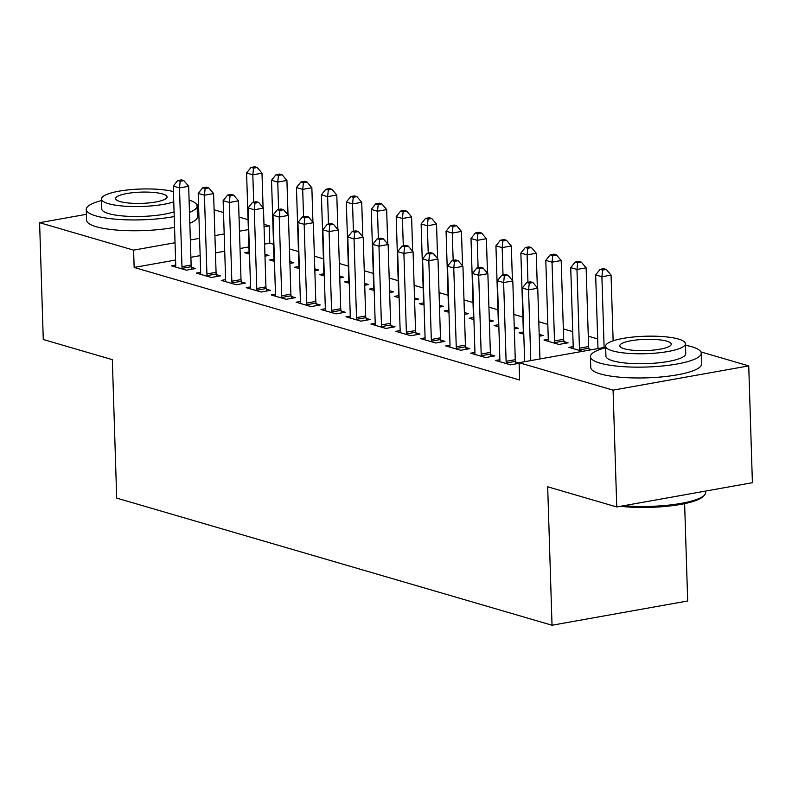 <?xml version="1.0" encoding="UTF-8"?>
<svg xmlns="http://www.w3.org/2000/svg" width="792" height="792" viewBox="0 0 792 792"><rect width="100%" height="100%" fill="white"/><g stroke="black" fill="none" stroke-linecap="round" stroke-linejoin="round"><path stroke-width="1.19" d="M597.673 338.927L588.278 336.184M572.745 331.65L563.34 328.898M547.807 324.364L538.788 321.73M522.868 317.087L513.859 314.454M497.94 309.801L488.921 307.167M473.002 302.524L463.983 299.891M448.074 295.238L439.055 292.604M423.136 287.961L414.117 285.328M398.208 280.685L389.189 278.051M373.27 273.398L364.251 270.765M348.341 266.122L339.322 263.488M323.403 258.835L314.384 256.202M298.465 251.559L289.456 248.926M273.537 244.273L269.795 243.184L269.25 225.878L264.053 226.809M700.92 351.925L748.727 365.884L613.077 390.139L519.077 362.696L605.652 347.213M613.077 390.139L616.75 506.959L752.4 482.704L748.727 365.884M684.625 503.643L687.684 600.979L552.034 625.234L116.691 498.109L112.335 359.667L43.273 339.501L39.6 222.691L86.407 214.315M196.762 204.712L198.574 205.237M214.107 209.781L223.502 212.523M239.045 217.058L248.054 219.691M263.974 224.334L269.25 225.878M573.21 346.589L568.913 347.361L582.566 351.341M589 348.906L591.733 349.708M499.881 359.697L495.584 360.469L510.543 364.835L519.097 363.31M515.671 362.023L519.087 363.013M523.344 332.026L519.047 332.798L523.789 334.184M539.184 334.363L543.173 335.521L539.243 336.224M450.014 345.144L445.718 345.906L460.677 350.272L469.844 348.638L465.805 347.46M473.467 317.463L469.181 318.236L473.923 319.622M489.317 319.8L493.297 320.968L489.377 321.661M400.148 330.581L395.852 331.343L410.81 335.719L419.978 334.075L415.939 332.897M423.601 302.9L419.305 303.673L424.047 305.059M439.451 305.237L443.431 306.405L439.51 307.108M350.282 316.018L345.985 316.78L360.944 321.156L370.112 319.513L366.072 318.334M373.735 288.347L369.438 289.11L374.18 290.496M389.585 290.674L393.565 291.842L389.644 292.545M300.416 301.455L296.119 302.227L311.078 306.593L320.245 304.95L316.206 303.772M323.869 273.785L319.572 274.547L324.314 275.933M339.718 276.121L343.698 277.279L339.778 277.982M250.539 286.892L246.243 287.664L261.212 292.03L270.369 290.387L266.34 289.209M274.002 259.222L269.706 259.994L274.448 261.37M289.852 261.558L293.832 262.716L289.912 263.419M200.673 272.329L196.376 273.101L211.335 277.467L220.503 275.834L216.473 274.656M269.795 243.184L264.597 244.114M248.916 246.916L240.025 248.51M224.72 251.242L215.464 252.905M200.158 255.638L190.892 257.291M175.586 260.033L134.145 267.439L519.621 380.002L519.077 362.696M175.745 265.053L171.448 265.815L186.407 270.191L195.575 268.547L191.535 267.369M249.074 251.945L244.778 252.707L249.52 254.093M264.914 254.272L268.904 255.44L264.974 256.143M225.611 279.616L221.315 280.378L236.273 284.754L245.441 283.11L241.402 281.932M298.94 266.498L294.644 267.27L299.386 268.656M314.78 268.834L318.77 270.003L314.84 270.706M275.477 294.178L271.181 294.941L286.14 299.307L295.307 297.673L291.268 296.495M348.807 281.061L344.51 281.833L349.252 283.219M364.647 283.397L368.636 284.556L364.706 285.259M325.344 308.732L321.047 309.504L336.006 313.87L345.173 312.236L341.134 311.058M398.673 295.624L394.376 296.396L399.118 297.782M414.513 297.96L418.503 299.119L414.572 299.822M375.21 323.294L370.913 324.067L385.872 328.433L395.04 326.799L391.01 325.621M448.539 310.187L444.243 310.949L448.985 312.335M464.389 312.523L468.369 313.682L464.439 314.384M425.076 337.857L420.78 338.63L435.739 342.995L444.906 341.352L440.877 340.174M498.406 324.75L494.109 325.512L498.851 326.898M514.255 327.086L518.235 328.244L514.315 328.947M474.943 352.42L470.646 353.192L485.615 357.558L494.772 355.915L490.743 354.737M548.272 339.313L543.975 340.075L558.934 344.441L568.102 342.807L564.062 341.629M134.145 267.439L133.6 250.133L39.6 222.691M616.75 506.959L547.678 486.793L552.034 625.234M248.371 229.611L239.481 231.205M224.176 233.937L214.919 235.6M199.614 238.333L190.347 239.986M175.042 242.728L133.6 250.133M181.972 266.666L191.139 265.023L188.664 186.288L179.497 187.922L181.972 266.666A4.435 2.406 -100.1 0 0 182.2 268.33L182.368 269.013M180.2 181.259L183.863 180.606L181.378 179.883L177.705 180.536L180.2 181.259L179.497 187.922L173.26 186.1L175.735 264.845A4.435 2.406 -100.1 0 1 175.606 266.409L175.477 267.003M191.139 265.023A4.435 2.406 -100.1 0 0 191.367 266.696L191.981 269.191M188.664 186.288L183.863 180.606M177.705 180.536L173.26 186.1M263.073 207.662L261.994 173.171L252.826 174.814L246.589 172.993L249.064 251.737A4.435 2.406 79.9 0 1 248.935 253.291L248.807 253.885M265.31 256.083L264.924 254.499M253.688 202.168L252.826 174.814L253.529 168.151L257.192 167.498L254.697 166.765L251.034 167.419L253.529 168.151M246.589 172.993L251.034 167.419M257.192 167.498L261.994 173.171M206.91 273.943L216.067 272.309L213.593 193.565L204.435 195.208L206.91 273.943A4.435 2.406 -100.1 0 0 207.138 275.616L207.306 276.289M205.138 188.545L208.801 187.892L206.306 187.16L202.643 187.813L205.138 188.545L204.435 195.208L198.198 193.387L200.673 272.121A4.435 2.406 -100.1 0 1 200.544 273.685L200.416 274.279M216.067 272.309A4.435 2.406 -100.1 0 0 216.305 273.973L216.919 276.467M213.593 193.565L208.801 187.892M202.643 187.813L198.198 193.387M231.838 281.229L241.006 279.586L238.531 200.851L229.363 202.485L231.838 281.229A4.435 2.406 -100.1 0 0 232.066 282.892L232.234 283.576M230.066 195.822L233.739 195.169L231.244 194.436L227.571 195.099L230.066 195.822L229.363 202.485L223.136 200.663L225.611 279.408A4.435 2.406 -100.1 0 1 225.472 280.972L225.354 281.556M241.006 279.586A4.435 2.406 -100.1 0 0 241.233 281.259L241.857 283.754M238.531 200.851L233.739 195.169M227.571 195.099L223.136 200.663M288.011 214.949L286.922 180.457L277.754 182.091L271.527 180.269L274.002 259.014A4.435 2.406 79.9 0 1 273.874 260.578L273.745 261.172M290.248 263.36L289.852 261.776M278.616 209.444L277.754 182.091L278.457 175.428L282.13 174.775L279.635 174.052L275.972 174.705L278.457 175.428M271.527 180.269L275.972 174.705M282.13 174.775L286.922 180.457M312.939 222.225L311.86 187.734L302.692 189.377L296.455 187.555L298.93 266.29A4.435 2.406 79.9 0 1 298.802 267.854L298.673 268.448M315.176 270.636L314.79 269.062M303.554 216.731L302.692 189.377L303.395 182.714L307.058 182.061L304.564 181.328L300.901 181.982L303.395 182.714M296.455 187.555L300.901 181.982M307.058 182.061L311.86 187.734M101.505 200.544A55.45 12.127 -1.8 0 0 86.259 209.444A55.45 12.127 -1.8 0 0 95.852 215.899A55.45 12.127 -1.8 0 0 174.22 216.553M189.486 212.405A55.45 12.127 -1.8 0 0 197.099 205.96A55.45 12.127 -1.8 0 0 189.09 200M86.259 209.444L86.595 220.255A55.45 12.127 -1.8 0 0 96.188 226.71A55.45 12.127 -1.8 0 0 174.557 227.363M189.823 223.225A55.45 12.127 -1.8 0 0 197.436 216.78L197.099 205.96M174.072 211.83A39.927 8.732 178.2 0 1 108.682 213.602A39.927 8.732 178.2 0 1 101.772 208.959L101.465 199A39.927 8.732 -1.8 0 0 108.365 203.653A39.927 8.732 -1.8 0 0 173.765 201.881M162.627 193.951A25.73 5.623 -1.8 0 0 133.719 192.605A25.73 5.623 -1.8 0 0 115.652 198.554A25.73 5.623 -1.8 0 0 120.097 201.554A25.73 5.623 -1.8 0 0 149.015 202.9A25.73 5.623 -1.8 0 0 167.082 196.941A25.73 5.623 -1.8 0 0 162.627 193.951M173.438 191.595A39.927 8.732 -1.8 0 0 128.73 189.842A39.927 8.732 -1.8 0 0 101.465 199M623.839 505.692A55.45 12.127 -1.8 0 0 704.316 495.248L703.048 496.515A54.113 11.84 178.2 0 1 620.433 506.296M704.316 495.248A55.45 12.127 -1.8 0 0 705.632 492.485L705.593 491.07M605.672 347.757A55.45 12.127 -1.8 0 0 590.416 356.657A55.45 12.127 -1.8 0 0 600.009 363.112A55.45 12.127 -1.8 0 0 662.32 366.003A55.45 12.127 -1.8 0 0 701.257 353.173A55.45 12.127 -1.8 0 0 691.663 346.718A55.45 12.127 -1.8 0 0 685.476 345.253M590.416 356.657L590.753 367.478A55.45 12.127 -1.8 0 0 600.346 373.923A55.45 12.127 -1.8 0 0 662.666 376.824A55.45 12.127 -1.8 0 0 701.593 363.993L701.257 353.173M685.427 343.708L685.743 353.658A39.927 8.732 178.2 0 1 657.707 362.904A39.927 8.732 178.2 0 1 612.84 360.815A39.927 8.732 178.2 0 1 605.929 356.172L605.623 346.223A39.927 8.732 -1.8 0 0 612.523 350.866A39.927 8.732 -1.8 0 0 657.39 352.955A39.927 8.732 -1.8 0 0 685.427 343.708A39.927 8.732 -1.8 0 0 678.516 339.065A39.927 8.732 -1.8 0 0 633.649 336.976A39.927 8.732 -1.8 0 0 605.623 346.223M666.785 341.164A25.73 5.623 -1.8 0 0 637.877 339.817A25.73 5.623 -1.8 0 0 619.809 345.777A25.73 5.623 -1.8 0 0 624.254 348.767A25.73 5.623 -1.8 0 0 653.172 350.113A25.73 5.623 -1.8 0 0 671.24 344.154A25.73 5.623 -1.8 0 0 666.785 341.164M256.776 288.506L265.944 286.872L263.469 208.128L254.301 209.771L256.776 288.506A4.435 2.406 -100.1 0 0 257.004 290.179L257.172 290.852M255.004 203.108L258.667 202.445L256.172 201.722L252.509 202.376L255.004 203.108L254.301 209.771L248.064 207.95L250.539 286.684A4.435 2.406 -100.1 0 1 250.411 288.248L250.282 288.842M265.944 286.872A4.435 2.406 -100.1 0 0 266.171 288.536L266.785 291.03M263.469 208.128L258.667 202.445M252.509 202.376L248.064 207.95M281.704 295.782L290.872 294.149L288.397 215.404L279.23 217.048L281.704 295.782A4.435 2.406 -100.1 0 0 281.942 297.455L282.101 298.129M279.932 210.385L283.605 209.731L281.111 208.999L277.438 209.652L279.932 210.385L279.23 217.048L273.002 215.226L275.477 293.971A4.435 2.406 -100.1 0 1 275.349 295.525L275.22 296.119M290.872 294.149A4.435 2.406 -100.1 0 0 291.1 295.812L291.723 298.317M288.397 215.404L283.605 209.731M277.438 209.652L273.002 215.226M337.877 229.512L336.788 195.02L327.621 196.654L321.394 194.832L323.869 273.577A4.435 2.406 79.9 0 1 323.74 275.141L323.611 275.725M340.115 277.923L339.718 276.339M328.482 224.007L327.621 196.654L328.333 189.991L331.997 189.338L329.502 188.605L325.839 189.268L328.333 189.991M321.394 194.832L325.839 189.268M331.997 189.338L336.788 195.02M362.805 236.788L361.726 202.297L352.559 203.94L346.322 202.118L348.797 280.853A4.435 2.406 79.9 0 1 348.668 282.417L348.539 283.011M365.043 285.199L364.657 283.625M353.42 231.294L352.559 203.94L353.262 197.277L356.925 196.614L354.44 195.891L350.767 196.545L353.262 197.277M346.322 202.118L350.767 196.545M356.925 196.614L361.726 202.297M306.643 303.069L315.81 301.425L313.335 222.691L304.168 224.324L306.643 303.069A4.435 2.406 -100.1 0 0 306.87 304.732L307.039 305.415M304.87 217.661L308.533 217.008L306.039 216.285L302.376 216.939L304.87 217.661L304.168 224.324L297.931 222.512L300.406 301.247A4.435 2.406 -100.1 0 1 300.277 302.811L300.148 303.405M315.81 301.425A4.435 2.406 -100.1 0 0 316.038 303.098L316.651 305.593M313.335 222.691L308.533 217.008M302.376 216.939L297.931 222.512M387.743 244.065L386.654 209.573L377.497 211.216L371.26 209.395L373.735 288.139A4.435 2.406 79.9 0 1 373.606 289.694L373.478 290.288M389.981 292.486L389.595 290.902M378.348 238.57L377.497 211.216L378.2 204.554L381.863 203.9L379.368 203.168L375.705 203.831L378.2 204.554M371.26 209.395L375.705 203.831M381.863 203.9L386.654 209.573M331.571 310.345L340.738 308.712L338.263 229.967L329.096 231.61L331.571 310.345A4.435 2.406 -100.1 0 0 331.808 312.018L331.977 312.692M329.799 224.948L333.472 224.294L330.977 223.562L327.314 224.215L329.799 224.948L329.096 231.61L322.869 229.789L325.344 308.524A4.435 2.406 -100.1 0 1 325.215 310.088L325.086 310.682M340.738 308.712A4.435 2.406 -100.1 0 0 340.976 310.375L341.59 312.88M338.263 229.967L333.472 224.294M327.314 224.215L322.869 229.789M412.672 251.351L411.592 216.859L402.425 218.493L396.198 216.681L398.663 295.416A4.435 2.406 79.9 0 1 398.534 296.98L398.416 297.574M414.919 299.762L414.523 298.178M403.286 245.847L402.425 218.493L403.128 211.83L406.791 211.177L404.306 210.454L400.633 211.108L403.128 211.83M396.198 216.681L400.633 211.108M406.791 211.177L411.592 216.859M356.509 317.632L365.676 315.988L363.201 237.254L354.034 238.887L356.509 317.632A4.435 2.406 -100.1 0 0 356.737 319.295L356.905 319.978M354.737 232.224L358.4 231.571L355.905 230.848L352.242 231.502L354.737 232.224L354.034 238.887L347.797 237.065L350.272 315.81A4.435 2.406 -100.1 0 1 350.143 317.374L350.014 317.958M365.676 315.988A4.435 2.406 -100.1 0 0 365.904 317.661L366.518 320.156M363.201 237.254L358.4 231.571M352.242 231.502L347.797 237.065M437.61 258.628L436.531 224.136L427.363 225.779L421.126 223.958L423.601 302.702A4.435 2.406 79.9 0 1 423.472 304.257L423.344 304.851M439.847 307.048L439.461 305.464M428.225 253.133L427.363 225.779L428.066 219.117L431.729 218.463L429.234 217.731L425.571 218.384L428.066 219.117M421.126 223.958L425.571 218.384M431.729 218.463L436.531 224.136M381.437 324.908L390.605 323.275L388.13 244.53L378.972 246.173L381.437 324.908A4.435 2.406 -100.1 0 0 381.675 326.581L381.843 327.254M379.675 239.511L383.338 238.847L380.843 238.125L377.18 238.778L379.675 239.511L378.972 246.173L372.735 244.352L375.21 323.087A4.435 2.406 -100.1 0 1 375.081 324.651L374.953 325.245M390.605 323.275A4.435 2.406 -100.1 0 0 390.842 324.938L391.456 327.433M388.13 244.53L383.338 238.847M377.18 238.778L372.735 244.352M462.548 265.914L461.459 231.422L452.291 233.056L446.064 231.234L448.539 309.979A4.435 2.406 79.9 0 1 448.401 311.543L448.282 312.137M464.785 314.325L464.389 312.741M453.153 260.41L452.291 233.056L452.994 226.393L456.667 225.74L454.172 225.017L450.5 225.67L452.994 226.393M446.064 231.234L450.5 225.67M456.667 225.74L461.459 231.422M406.375 332.195L415.543 330.551L413.068 251.816L403.9 253.45L406.375 332.195A4.435 2.406 -100.1 0 0 406.603 333.858L406.771 334.541M404.603 246.787L408.266 246.134L405.781 245.401L402.108 246.065L404.603 246.787L403.9 253.45L397.663 251.628L400.138 330.373A4.435 2.406 -100.1 0 1 400.01 331.937L399.881 332.521M415.543 330.551A4.435 2.406 -100.1 0 0 415.77 332.224L416.384 334.719M413.068 251.816L408.266 246.134M402.108 246.065L397.663 251.628M487.476 273.19L486.397 238.699L477.23 240.342L470.993 238.521L473.467 317.255A4.435 2.406 79.9 0 1 473.339 318.82L473.21 319.414M489.713 321.602L489.327 320.027M478.091 267.696L477.23 240.342L477.932 233.68L481.595 233.026L479.101 232.294L475.438 232.947L477.932 233.68M470.993 238.521L475.438 232.947M481.595 233.026L486.397 238.699M431.313 339.471L440.471 337.828L437.996 259.093L428.838 260.726L431.313 339.471A4.435 2.406 -100.1 0 0 431.541 341.134L431.709 341.817M429.541 254.074L433.204 253.41L430.709 252.688L427.046 253.341L429.541 254.074L428.838 260.726L422.601 258.915L425.076 337.649A4.435 2.406 -100.1 0 1 424.948 339.214L424.819 339.808M440.471 337.828A4.435 2.406 -100.1 0 0 440.708 339.501L441.322 341.995M437.996 259.093L433.204 253.41M427.046 253.341L422.601 258.915M512.414 280.477L511.325 245.985L502.158 247.619L495.931 245.797L498.406 324.542A4.435 2.406 79.9 0 1 498.277 326.106L498.148 326.69M514.652 328.888L514.255 327.304M503.019 274.973L502.158 247.619L502.861 240.956L506.533 240.303L504.039 239.57L500.376 240.233L502.861 240.956M495.931 245.797L500.376 240.233M506.533 240.303L511.325 245.985M456.242 346.748L465.409 345.114L462.934 266.369L453.767 268.013L456.242 346.748A4.435 2.406 -100.1 0 0 456.469 348.421L456.637 349.094M454.469 261.35L458.142 260.697L455.647 259.964L451.975 260.618L454.469 261.35L453.767 268.013L447.539 266.191L450.005 344.936A4.435 2.406 -100.1 0 1 449.876 346.49L449.757 347.084M465.409 345.114A4.435 2.406 -100.1 0 0 465.637 346.777L466.26 349.282M462.934 266.369L458.142 260.697M451.975 260.618L447.539 266.191M537.342 287.753L536.263 253.262L527.096 254.905L520.859 253.084L523.334 331.818A4.435 2.406 79.9 0 1 523.205 333.382L523.076 333.977M539.58 336.164L539.194 334.59M527.957 282.249L527.096 254.905L527.799 248.243L531.462 247.579L528.967 246.856L525.304 247.51L527.799 248.243M520.859 253.084L525.304 247.51M531.462 247.579L536.263 253.262M481.18 354.034L490.347 352.39L487.872 273.656L478.705 275.289L481.18 354.034A4.435 2.406 -100.1 0 0 481.407 355.697L481.576 356.38M479.407 268.627L483.07 267.973L480.576 267.25L476.913 267.904L479.407 268.627L478.705 275.289L472.468 273.468L474.943 352.212A4.435 2.406 -100.1 0 1 474.814 353.776L474.685 354.37M490.347 352.39A4.435 2.406 -100.1 0 0 490.575 354.064L491.188 356.558M487.872 273.656L483.07 267.973M476.913 267.904L472.468 273.468M564.518 343.451L563.904 340.946A4.435 2.406 79.9 0 1 563.666 339.283L561.191 260.538L552.024 262.182L545.797 260.36L548.272 339.105A4.435 2.406 79.9 0 1 548.143 340.659L548.014 341.253M554.905 343.263L554.737 342.589A4.435 2.406 79.9 0 1 554.499 340.916L552.024 262.182L552.727 255.519L556.4 254.866L553.905 254.133L550.242 254.786L552.727 255.519M545.797 260.36L550.242 254.786M556.4 254.866L561.191 260.538M506.108 361.31L515.275 359.677L512.8 280.932L503.633 282.576L506.108 361.31A4.435 2.406 -100.1 0 0 506.345 362.983L506.504 363.657M504.336 275.913L508.009 275.26L505.514 274.527L501.841 275.18L504.336 275.913L503.633 282.576L497.406 280.754L499.881 359.489A4.435 2.406 -100.1 0 1 499.752 361.053L499.623 361.647M515.275 359.677A4.435 2.406 -100.1 0 0 515.503 361.34L516.127 363.835M512.8 280.932L508.009 275.26M501.841 275.18L497.406 280.754M589.307 350.133L588.832 348.233A4.435 2.406 79.9 0 1 588.604 346.559L586.129 267.825L576.962 269.458L570.725 267.637L573.2 346.381A4.435 2.406 79.9 0 1 573.071 347.945L572.943 348.539M579.833 350.549L579.665 349.866A4.435 2.406 79.9 0 1 579.437 348.203L576.962 269.458L577.665 262.796L581.328 262.142L578.843 261.419L575.17 262.073L577.665 262.796M570.725 267.637L575.17 262.073M581.328 262.142L586.129 267.825M539.956 358.964L537.738 288.219L528.571 289.852L530.788 360.598M529.274 283.19L532.937 282.536L530.442 281.803L526.779 282.467L529.274 283.19L528.571 289.852L522.334 288.031L524.651 361.697M537.738 288.219L532.937 282.536M526.779 282.467L522.334 288.031M613.127 340.837L611.058 275.101L601.9 276.745L595.663 274.923L597.98 348.589M604.118 347.49L601.9 276.745L602.603 270.082L606.266 269.428L603.771 268.696L600.108 269.349L602.603 270.082M595.663 274.923L600.108 269.349M606.266 269.428L611.058 275.101M182.2 268.33L191.367 266.696M207.138 275.616L216.305 273.973M232.066 282.892L241.233 281.259M257.004 290.179L266.171 288.536M281.942 297.455L291.1 295.812M306.87 304.732L316.038 303.098M331.808 312.018L340.976 310.375M356.737 319.295L365.904 317.661M381.675 326.581L390.842 324.938M406.603 333.858L415.77 332.224M431.541 341.134L440.708 339.501M456.469 348.421L465.637 346.777M481.407 355.697L490.575 354.064M563.904 340.946L554.737 342.589M563.666 339.283L554.499 340.916M506.345 362.983L515.503 361.34M588.832 348.233L579.665 349.866M588.604 346.559L579.437 348.203"/></g></svg>
